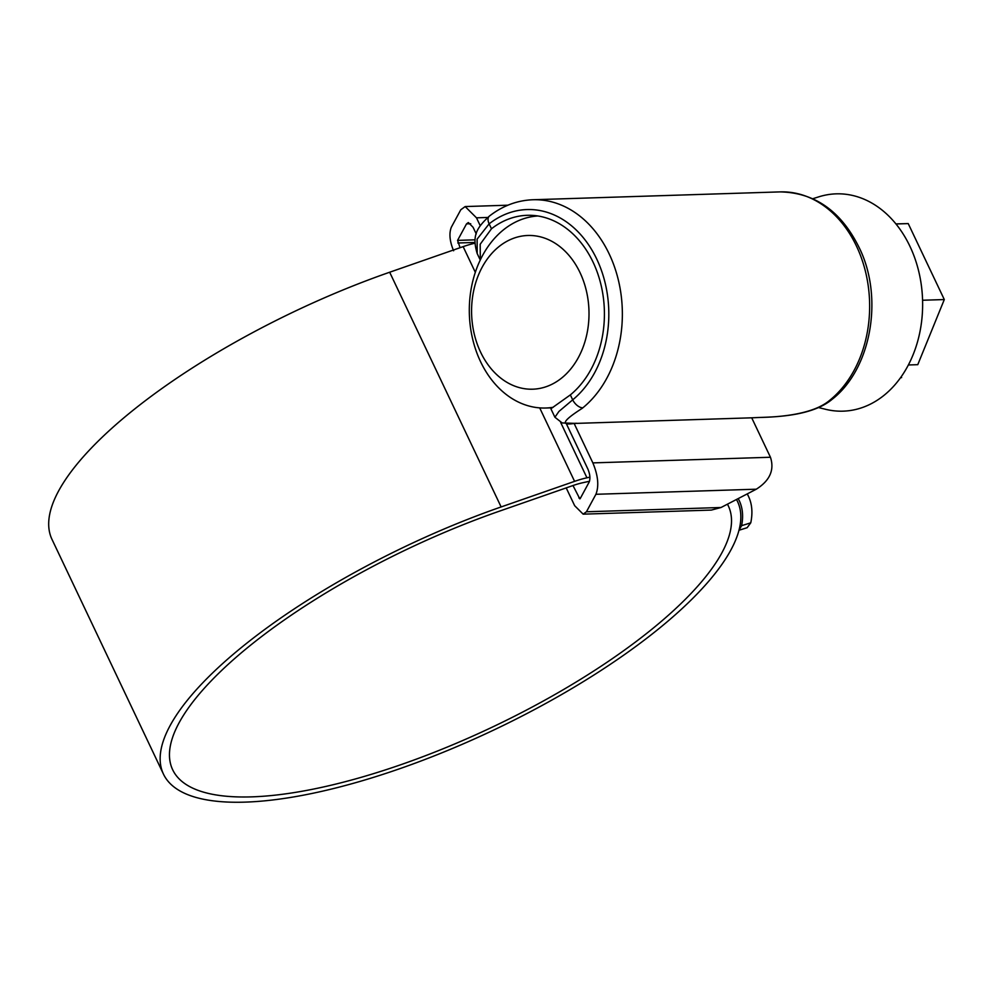 <?xml version="1.0" encoding="UTF-8"?>
<svg xmlns="http://www.w3.org/2000/svg" width="994" height="994" viewBox="0 0 994 994"><rect width="100%" height="100%" fill="white"/><g stroke="black" fill="none" stroke-linecap="round" stroke-linejoin="round"><path stroke-width="1.49" d="M570.345 394.904L572.693 399.837L558.939 411.429L554.913 417.244L550.887 408.758L570.345 394.904A97.077 74.103 -91.8 0 0 600.972 284.694A97.077 74.103 -91.8 0 0 527.205 215.313A97.077 74.103 -91.8 0 0 491.471 228.782L480.189 244.263L480.313 259.844M770.449 457.252L751.712 417.815L760.062 417.443C777.842 417.095 812.533 414.821 829.456 400.507L830.139 399.961A112.459 85.844 -91.8 0 0 865.662 272.281A112.459 85.844 -91.8 0 0 780.203 191.892L532.921 199.744A112.459 85.844 88.2 0 1 618.38 280.146A112.459 85.844 88.2 0 1 582.857 407.813L582.186 408.36C562.505 420.909 560.057 425.892 574.843 423.32L576.719 423.27L574.134 423.456L592.859 462.893L770.449 457.252C774.599 469.926 769.89 480.574 756.31 489.197L721.035 507.499L586.435 511.773L583.155 514.159L574.669 505.71L566.207 487.905M752.831 417.778L574.134 423.456M460.06 247.705L457.575 240.386L466.521 223.874L468.348 222.544L473.057 227.241L476.25 233.95M579.825 498.876L572.991 485.532M487.719 217.462L476.486 217.823L480.264 225.775M476.486 217.823L465.167 206.566L460.806 209.746L451.326 227.228C448.915 233.441 449.673 241.293 453.612 250.774M586.435 511.773L595.915 494.291C599.133 486.004 598.115 475.542 592.859 462.893M580.185 498.615L589.144 482.102C590.473 478.648 590.051 474.287 587.864 469.019L566.22 423.432M583.155 514.159L711.356 510.084L721.035 507.499M582.857 407.813A9.617 5.355 -129.2 0 1 572.693 399.837A102.842 78.514 -91.8 0 0 596.785 259.161A102.842 78.514 -91.8 0 0 489.135 223.849L477.12 239.107L477.182 253.545C472.051 236.125 475.977 228.421 489.408 216.083L489.408 216.083A9.617 5.417 51.9 0 0 489.135 223.849L491.471 228.782M561.535 378.13A76.886 58.696 -91.8 0 0 580.011 272.58A76.886 58.696 -91.8 0 0 499.05 246.549A76.886 58.696 -91.8 0 0 480.574 352.1A76.886 58.696 -91.8 0 0 561.535 378.13M553.223 407.267A96.12 73.37 88.2 0 1 545.756 408.012A96.12 73.37 88.2 0 1 472.61 338.867A96.12 73.37 88.2 0 1 503.647 229.701A96.12 73.37 88.2 0 1 537.804 215.971M812.868 198.701L818.957 196.787A108.706 82.987 88.2 0 1 915.884 261.298A108.706 82.987 88.2 0 1 883.79 395.525A108.706 82.987 88.2 0 1 825.716 409.329L818.447 407.54M895.917 223.911L908.23 223.588L944.3 299.554L917.773 364.674L908.379 364.972M908.23 223.588L895.967 223.973M944.3 299.554L922.581 300.25M900.614 377.621L901.608 377.596L901.223 376.763M727.446 504.169A307.568 98.605 -25.4 0 1 728.316 505.884A307.568 98.605 -25.4 0 1 649.057 631.501A307.568 98.605 -25.4 0 1 362.735 776.873A307.568 98.605 -25.4 0 1 172.658 769.729A307.568 98.605 -25.4 0 1 251.917 644.124A307.568 98.605 -25.4 0 1 499.497 511.14L572.954 485.544A38.443 12.326 -25.4 0 1 582.732 482.736A319.67 102.494 -25.4 0 1 589.492 481.282M736.467 499.485A317.757 101.873 -25.4 0 1 737.523 501.51A317.757 101.873 -25.4 0 1 655.63 631.289A317.757 101.873 -25.4 0 1 359.828 781.47A317.757 101.873 -25.4 0 1 163.451 774.102L51.999 539.394A317.757 101.873 -25.4 0 1 133.892 409.615A317.757 101.873 -25.4 0 1 389.673 272.232L463.129 246.636A48.631 15.593 -25.4 0 1 474.809 243.232M163.451 774.102A317.757 101.873 -25.4 0 1 245.344 644.336A317.757 101.873 -25.4 0 1 501.125 506.94L574.582 481.357A48.631 15.593 -25.4 0 1 586.945 477.791A329.859 105.762 -25.4 0 1 589.927 477.145M747.202 493.919A329.859 105.762 -25.4 0 1 748.47 496.317A329.859 105.762 -25.4 0 1 750.768 522.819L747.14 527.702L738.977 530.262M738.182 498.603A319.67 102.494 -25.4 0 1 739.263 500.69A319.67 102.494 -25.4 0 1 741.623 525.677L750.768 522.819M739.014 530.125L741.623 525.677M474.809 242.461L457.824 242.996M474.97 239.827L457.575 240.386M580.583 497.895L578.881 497.944M756.31 489.197L595.915 494.291M470.709 223.737L466.521 223.874M760.062 417.443A9.617 7.343 88.2 0 1 759.751 417.455A9.617 7.343 88.2 0 1 759.428 417.455M830.139 399.961A9.617 5.355 50.8 0 0 832.264 399.215L832.264 399.215C870.495 369.42 883.331 300.511 860.717 250.848C842.701 212.318 815.863 192.662 780.203 191.892M574.843 423.32A9.617 7.343 88.2 0 1 574.52 423.345L562.169 422.947L554.913 417.244M389.673 272.232L501.125 506.94M560.691 422.487L586.945 477.791M463.129 246.636L475.318 272.319M539.692 407.875L574.582 481.357M480.264 260.018L477.182 253.545M832.264 399.215C812.694 415.703 777.134 416.896 759.751 417.455L757.95 417.517M489.408 216.083C502.641 205.808 517.153 200.366 532.921 199.744M576.532 423.282L574.52 423.345M465.167 206.566L507.909 205.199M545.756 408.012L552.329 407.801M736.542 499.448L737.523 501.51M747.302 493.869L748.47 496.317"/></g></svg>
